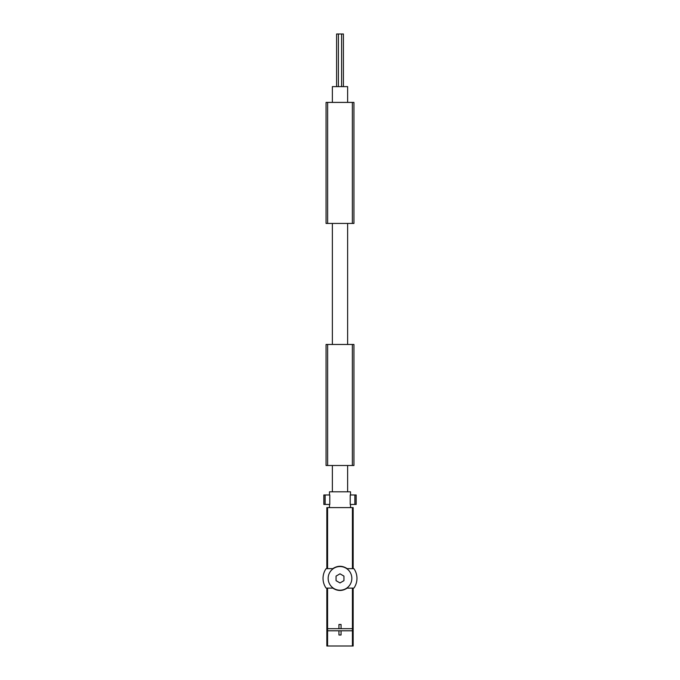 <?xml version="1.0" encoding="UTF-8"?>
<svg xmlns="http://www.w3.org/2000/svg" width="680" height="680" viewBox="0 0 680 680"><rect width="100%" height="100%" fill="white"/><g stroke="black" fill="none" stroke-linecap="round" stroke-linejoin="round"><path stroke-width="1.02" d="M332.367 102.408L332.367 86.623L347.633 86.623L347.633 102.408M332.367 491.818L332.367 465.502M332.367 344.471L332.367 223.44M353.158 630.793L326.842 630.793L326.842 646L353.158 646L353.158 588.115L347.191 588.115C342.405 591.251 337.611 591.251 332.809 588.115L326.842 588.115L326.842 628.685L327.582 628.685L327.573 588.115M353.158 628.685L327.582 628.685L327.573 646M327.573 568.641L332.809 568.641C337.594 565.505 342.388 565.505 347.191 568.641L353.158 568.641L353.158 507.603L326.842 507.603L326.842 568.641L327.573 568.641L327.573 507.603M326.842 630.793L326.842 628.685M353.158 588.115L353.625 588.115A0.527 0.527 0 0 0 354.059 587.885A16.974 16.974 0 0 0 354.059 568.88A0.527 0.527 0 0 0 353.625 568.641L353.158 568.641M326.842 568.641L326.375 568.641A0.527 0.527 0 0 0 325.941 568.88A16.974 16.974 0 0 0 325.941 587.885A0.527 0.527 0 0 0 326.375 588.115L326.842 588.115M340 566.542A11.84 11.84 0 0 1 350.251 584.298A11.84 11.84 0 0 1 329.749 584.298A11.84 11.84 0 0 1 340 566.542M340 582.938L343.944 580.66L343.944 576.104L340 573.827L336.056 576.104L336.056 580.66L340 582.938M338.946 628.685L338.946 624.478L341.054 624.478L341.054 628.685M341.054 630.793L341.054 635.001L338.946 635.001L338.946 630.793M329.477 494.972L329.477 491.818L350.523 491.818L350.523 494.972M323.85 504.45L329.791 504.45L329.791 494.972L323.833 494.972L323.85 504.45L323.833 494.972M329.477 507.603L329.477 504.45M350.208 504.45L350.208 494.972L356.167 494.972L356.167 504.45L350.208 504.45M341.581 86.623L341.581 34L336.6 34L336.6 86.623M341.581 34L343.4 34L343.4 86.623M353.949 454.979L353.949 412.879M326.051 412.879L326.051 454.979M327.632 465.502L326.051 465.502L326.051 344.471L327.632 344.471L327.632 465.502L353.949 465.502L353.949 344.471L327.632 344.471M326.051 112.931L326.051 155.031M353.949 155.031L353.949 112.931M352.368 102.408L353.949 102.408L353.949 223.44L352.368 223.44L352.368 102.408L326.051 102.408L326.051 223.44L352.368 223.44M352.427 646L352.427 588.115M352.427 568.641L352.427 507.603M323.935 504.45L323.935 494.972M325.15 504.45L325.15 494.972M354.85 504.45L354.85 494.972M356.065 504.45L356.065 494.972M352.368 344.471L352.368 465.502M327.632 223.44L327.632 102.408M347.633 491.818L347.633 465.502M347.633 344.471L347.633 223.44M350.523 507.603L350.523 504.45M338.419 86.623L338.419 34M356.167 504.45L356.167 494.972"/></g></svg>
